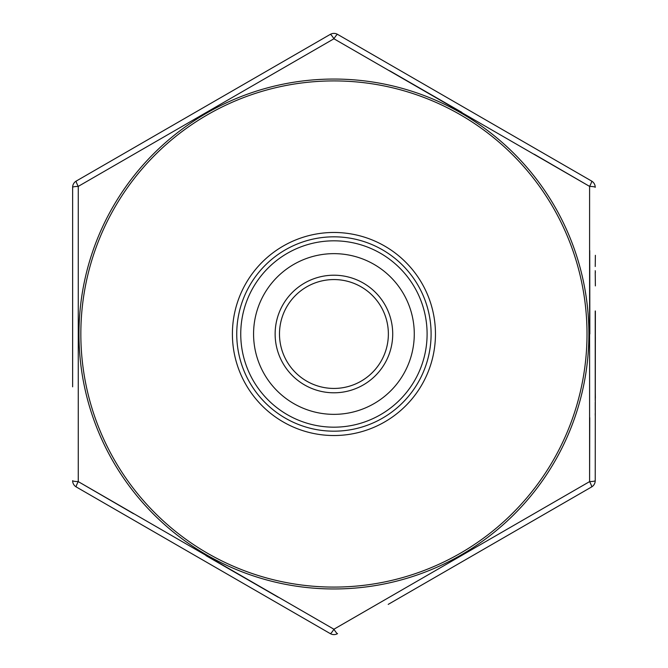 <?xml version="1.0" encoding="UTF-8"?>
<svg xmlns="http://www.w3.org/2000/svg" width="668" height="668" viewBox="0 0 668 668"><rect width="100%" height="100%" fill="white"/><g stroke="black" fill="none" stroke-linecap="round" stroke-linejoin="round"><path stroke-width="1" d="M595.23 400.441L595.23 310.987M595.372 310.987L595.23 480.668A7.256 0.96 180 0 1 589.593 481.611L333.925 629.223L589.593 481.611L589.593 186.389L333.925 38.777L78.256 186.389L333.925 38.777A7.256 0.96 -60 0 1 337.557 34.369L591.597 181.045A7.256 7.256 0 0 1 595.23 187.332A7.256 7.256 0 0 0 591.597 181.045A7.256 0.96 -60 0 1 589.593 186.389L534.316 154.291M72.628 386.83L72.628 187.332A7.256 7.256 0 0 1 76.261 181.045L330.301 34.369L76.261 181.045A7.256 7.256 0 0 0 72.628 187.332A7.256 0.96 180 0 1 78.256 186.389L78.256 481.611L78.256 186.389A7.256 0.96 -120 0 1 76.261 181.045M72.628 281.17L72.628 333.992M414.277 334A80.352 80.352 0 0 0 293.753 264.411A80.352 80.352 0 0 0 293.753 403.589A80.352 80.352 0 0 0 414.277 334M240.747 334A93.178 93.178 0 0 1 333.925 240.822A93.178 93.178 0 0 1 427.102 334A93.178 93.178 0 0 1 333.925 427.178A93.178 93.178 0 0 1 240.747 334M431.102 334A97.177 97.177 0 0 1 285.336 418.16A97.177 97.177 0 0 1 285.336 249.84A97.177 97.177 0 0 1 431.102 334M388.217 63.619L337.557 34.369A7.256 7.256 0 0 0 330.301 34.369A7.256 0.96 -120 0 1 333.925 38.777M589.752 417.7L589.593 481.611A7.256 0.96 -120 0 1 591.597 486.955A7.256 7.256 0 0 0 595.23 480.668A7.256 7.256 0 0 1 591.597 486.955L388.217 604.381M333.925 629.223A7.256 0.96 -60 0 1 330.301 633.631A7.256 7.256 0 0 0 333.925 634.6A7.256 7.256 0 0 1 330.301 633.631L76.261 486.955A7.256 0.96 -60 0 1 78.256 481.611L333.925 629.223A7.256 0.96 -120 0 0 337.557 633.631A7.256 7.256 0 0 1 333.925 634.6A7.256 7.256 0 0 0 337.557 633.631M388.367 334A54.434 54.434 0 0 0 306.712 286.856A54.434 54.434 0 0 0 306.712 381.144A54.434 54.434 0 0 0 388.367 334A54.434 54.434 0 0 1 333.925 388.434A54.434 54.434 0 0 1 279.491 334A54.434 54.434 0 0 1 333.925 279.566A54.434 54.434 0 0 1 388.367 334A54.434 54.434 0 0 1 333.925 388.434A54.434 54.434 0 0 1 279.491 334A54.434 54.434 0 0 1 333.925 279.566A54.434 54.434 0 0 1 388.367 334A54.434 54.434 0 0 0 306.712 286.856A54.434 54.434 0 0 0 306.712 381.144A54.434 54.434 0 0 0 388.367 334M389.644 70.766L461.889 112.366M589.752 250.617L589.844 334M278.205 597.234L205.969 555.634M133.533 513.709L78.256 481.611A7.256 0.96 180 0 1 72.628 480.668A7.256 7.256 0 0 0 76.261 486.955M595.23 369.179L595.372 337.148M595.23 266.515L595.372 255.31M595.372 285.904L595.23 272.511M595.372 272.511L595.23 270.682M595.23 379.073L595.23 374.122M595.372 398.095L595.23 386.63M595.23 410.085L595.23 402.27M595.23 415.296L595.23 413.467M587.013 334A253.089 253.089 0 0 0 207.381 114.821A253.089 253.089 0 0 0 207.381 553.179A253.089 253.089 0 0 0 587.013 334M435.461 334A101.528 101.528 0 0 1 283.165 421.925A101.528 101.528 0 0 1 283.165 246.074A101.528 101.528 0 0 1 435.461 334M392.717 334A58.792 58.792 0 0 1 304.533 384.918A58.792 58.792 0 0 1 304.533 283.082A58.792 58.792 0 0 1 392.717 334M78.966 334A254.967 254.967 0 0 1 554.732 206.521A254.967 254.967 0 0 1 333.925 588.967A254.967 254.967 0 0 1 78.966 334M595.23 187.332A7.256 0.96 180 0 0 589.593 186.389M337.557 34.369A7.256 7.256 0 0 0 330.301 34.369"/></g></svg>
